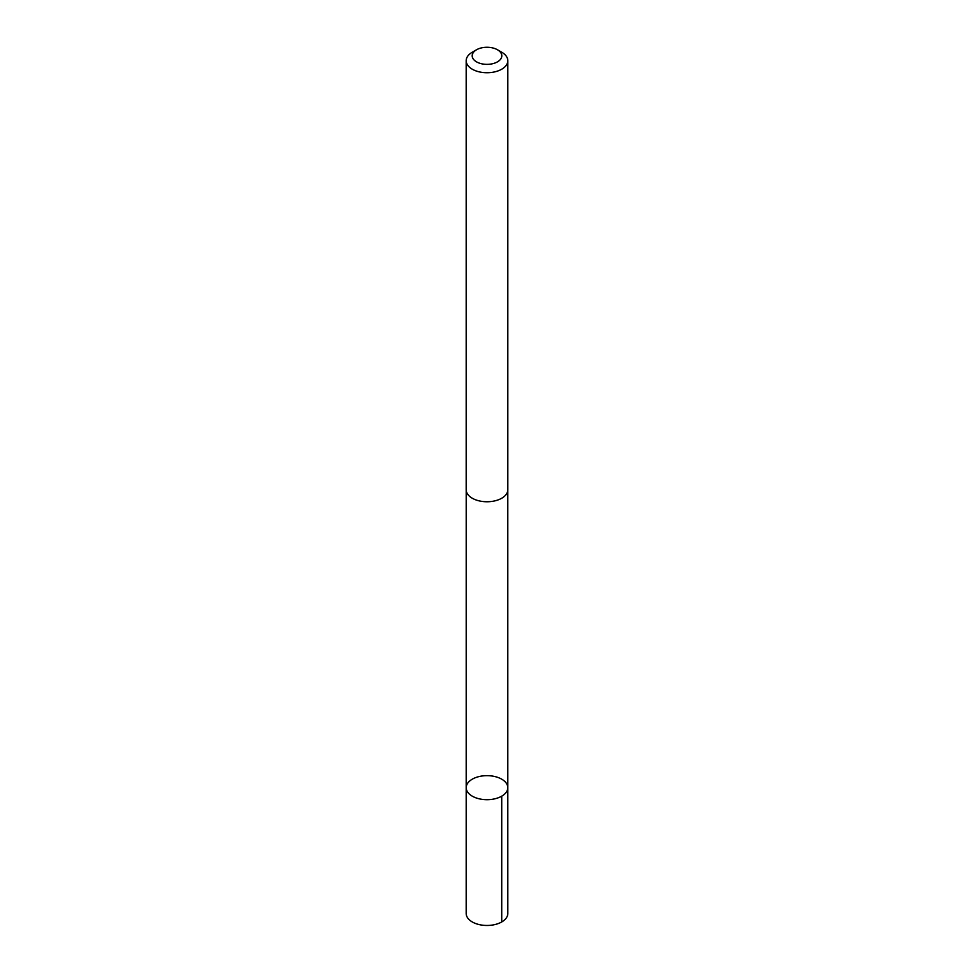 <?xml version="1.0" encoding="UTF-8"?>
<svg xmlns="http://www.w3.org/2000/svg" width="974" height="974" viewBox="0 0 974 974"><rect width="100%" height="100%" fill="white"/><g stroke="black" fill="none" stroke-linecap="round" stroke-linejoin="round"><path stroke-width="1.46" d="M467.362 791.643A20.807 12.017 180 0 1 466.193 787.674A20.807 12.017 180 0 1 487 775.657A20.807 12.017 180 0 1 507.807 787.674A20.807 12.017 180 0 1 490.482 799.52A20.807 12.017 180 0 1 467.362 791.643A20.807 12.017 180 0 1 466.193 787.674L466.181 913.454A20.819 12.017 0 0 0 467.35 917.423A20.819 12.017 0 0 0 490.494 925.3A20.819 12.017 0 0 0 507.819 913.454L507.807 787.674A20.807 12.017 180 0 1 490.482 799.52A20.807 12.017 180 0 1 467.362 791.643M476.529 49.771L472.28 52.219A20.819 12.017 0 0 0 466.181 60.717L466.181 489.739A20.819 12.017 0 0 0 487 501.756A20.819 12.017 0 0 0 507.819 489.739L507.819 60.717A20.819 12.017 0 0 0 506.65 56.748A20.819 12.017 0 0 0 501.72 52.219L497.471 49.771A14.805 8.547 0 0 0 476.529 49.771A14.805 8.547 0 0 0 475.081 60.887A14.805 8.547 0 0 0 493.915 63.371A14.805 8.547 0 0 0 500.977 52.986A14.805 8.547 0 0 0 497.471 49.771M466.181 60.717A20.819 12.017 0 0 0 487 72.733A20.819 12.017 0 0 0 507.819 60.717M501.72 796.172L501.72 921.952M466.205 490.275L466.193 787.674M507.795 490.275L507.807 787.674"/></g></svg>
